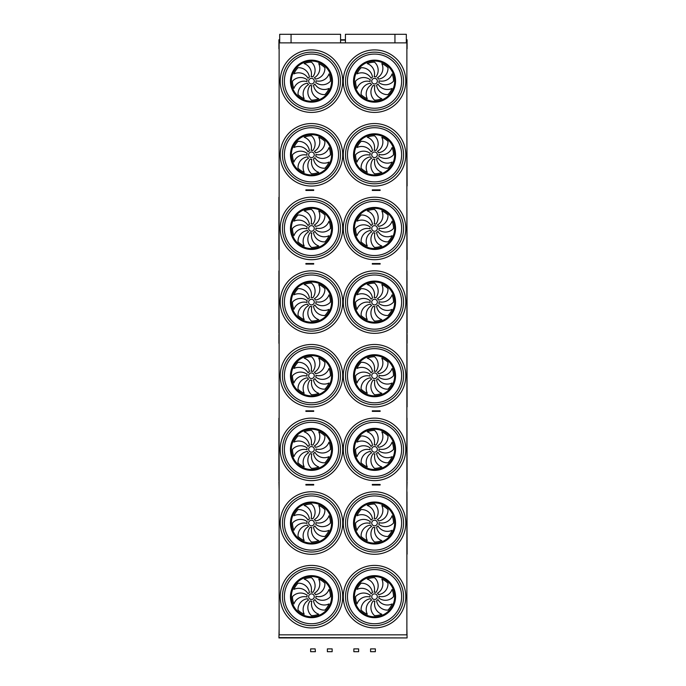 <?xml version="1.0" encoding="UTF-8"?>
<svg xmlns="http://www.w3.org/2000/svg" width="686" height="686" viewBox="0 0 686 686"><rect width="100%" height="100%" fill="white"/><g stroke="black" fill="none" stroke-linecap="round" stroke-linejoin="round"><path stroke-width="1.03" d="M406.875 634.833L279.125 634.833L279.125 42.875L406.875 42.875L406.875 634.833M373.098 485.019L380.121 485.019L380.121 484.453L372.301 484.453L372.301 485.019L373.098 485.019L373.098 484.453M305.887 485.019L305.887 484.453L313.708 484.453L313.708 485.019L305.887 485.019M308.297 411.377L305.887 411.377L305.887 410.811L312.91 410.811L312.91 411.377L308.297 411.377L308.297 410.811M373.098 411.377L380.121 411.377L380.121 410.811L372.301 410.811L372.301 411.377L373.098 411.377L373.098 410.811M373.098 190.442L380.121 190.442L380.121 189.876L372.301 189.876L372.301 190.442L373.098 190.442L373.098 189.876M373.098 264.084L380.121 264.084L380.121 263.527L372.301 263.527L372.301 264.084L373.098 264.084L373.098 263.527M308.297 264.084L305.887 264.084L305.887 263.527L312.91 263.527L312.91 264.084L308.297 264.084L308.297 263.527M308.297 190.442L305.887 190.442L305.887 189.876L312.91 189.876L312.91 190.442L308.297 190.442L308.297 189.876M406.318 39.779L407.09 39.779L407.09 48.775M279.691 39.779L278.919 39.779L278.919 48.775M406.875 187.072L406.875 196.067M407.09 334.356L407.09 343.352M407.09 481.641L406.875 490.636M279.125 628.933L278.919 637.929L407.09 637.929L278.919 637.586M406.875 628.933L407.09 637.586M279.125 112.221L279.125 49.786M406.875 112.53L406.875 49.778M311.47 83.966A2.813 2.813 0 0 0 313.896 79.748A2.813 2.813 0 0 0 309.034 79.748A2.813 2.813 0 0 0 311.47 83.966M309.403 77.158A10.847 10.847 0 0 0 298.033 67.725A18.994 18.994 0 0 0 293.917 73.891A10.847 10.847 0 0 1 308.031 78.255A4.493 4.493 0 0 1 309.403 77.158M311.092 76.678A4.493 4.493 0 0 1 312.833 76.875A10.847 10.847 0 0 0 311.47 62.16A18.994 18.994 0 0 0 304.198 63.609A10.847 10.847 0 0 1 311.092 76.678M314.368 77.724A4.493 4.493 0 0 1 315.466 79.096A10.847 10.847 0 0 0 324.898 67.725A18.994 18.994 0 0 0 318.733 63.609A10.847 10.847 0 0 1 314.368 77.724M315.946 80.785A4.493 4.493 0 0 1 315.749 82.526A10.847 10.847 0 0 0 330.463 81.154A18.994 18.994 0 0 0 329.014 73.891A10.847 10.847 0 0 1 315.946 80.785M314.9 84.061A4.493 4.493 0 0 1 313.528 85.15A10.847 10.847 0 0 0 324.898 94.591A18.994 18.994 0 0 0 329.014 88.425A10.847 10.847 0 0 1 314.9 84.061M311.838 85.639A4.493 4.493 0 0 1 310.098 85.441A10.847 10.847 0 0 0 311.47 100.147A18.994 18.994 0 0 0 318.733 98.707A10.847 10.847 0 0 1 311.838 85.639M308.563 84.592A4.493 4.493 0 0 1 307.465 83.22A10.847 10.847 0 0 0 298.033 94.591A18.994 18.994 0 0 0 304.198 98.707A10.847 10.847 0 0 1 308.563 84.592M306.985 81.531A4.493 4.493 0 0 1 307.182 79.79A10.847 10.847 0 0 0 292.468 81.154A18.994 18.994 0 0 0 293.917 88.425A10.847 10.847 0 0 1 306.985 81.531M374.539 83.966A2.813 2.813 0 0 0 376.974 79.748A2.813 2.813 0 0 0 372.104 79.748A2.813 2.813 0 0 0 374.539 83.966M372.481 77.158A10.847 10.847 0 0 0 361.11 67.725A18.994 18.994 0 0 0 356.994 73.891A10.847 10.847 0 0 1 371.109 78.255A4.493 4.493 0 0 1 372.481 77.158M374.17 76.678A4.493 4.493 0 0 1 375.911 76.875A10.847 10.847 0 0 0 374.539 62.16A18.994 18.994 0 0 0 367.276 63.609A10.847 10.847 0 0 1 374.17 76.678M377.446 77.724A4.493 4.493 0 0 1 378.535 79.096A10.847 10.847 0 0 0 387.976 67.725A18.994 18.994 0 0 0 381.81 63.609A10.847 10.847 0 0 1 377.446 77.724M379.024 80.785A4.493 4.493 0 0 1 378.826 82.526A10.847 10.847 0 0 0 393.532 81.154A18.994 18.994 0 0 0 392.092 73.891A10.847 10.847 0 0 1 379.024 80.785M377.977 84.061A4.493 4.493 0 0 1 376.605 85.15A10.847 10.847 0 0 0 387.976 94.591A18.994 18.994 0 0 0 392.092 88.425A10.847 10.847 0 0 1 377.977 84.061M374.916 85.639A4.493 4.493 0 0 1 373.175 85.441A10.847 10.847 0 0 0 374.539 100.147A18.994 18.994 0 0 0 381.81 98.707A10.847 10.847 0 0 1 374.916 85.639M371.64 84.592A4.493 4.493 0 0 1 370.543 83.22A10.847 10.847 0 0 0 361.11 94.591A18.994 18.994 0 0 0 367.276 98.707A10.847 10.847 0 0 1 371.64 84.592M370.063 81.531A4.493 4.493 0 0 1 370.26 79.79A10.847 10.847 0 0 0 355.545 81.154A18.994 18.994 0 0 0 356.994 88.425A10.847 10.847 0 0 1 370.063 81.531M374.539 110.163A29.009 29.009 0 0 0 399.664 66.653A29.009 29.009 0 0 0 349.423 66.653A29.009 29.009 0 0 0 374.539 110.163A29.009 29.009 0 0 1 349.423 66.653A29.009 29.009 0 0 1 399.664 66.653A29.009 29.009 0 0 1 374.539 110.163M311.47 110.163A29.009 29.009 0 0 0 336.586 66.653A29.009 29.009 0 0 0 286.345 66.653A29.009 29.009 0 0 0 311.47 110.163A29.009 29.009 0 0 1 286.345 66.653A29.009 29.009 0 0 1 336.586 66.653A29.009 29.009 0 0 1 311.47 110.163M279.125 185.863L279.125 123.429M407.098 185.957L406.875 123.42M311.47 157.609A2.813 2.813 0 0 0 313.896 153.398A2.813 2.813 0 0 0 309.034 153.398A2.813 2.813 0 0 0 311.47 157.609M309.403 150.8A10.847 10.847 0 0 0 298.033 141.367A18.994 18.994 0 0 0 293.917 147.533A10.847 10.847 0 0 1 308.031 151.898A4.493 4.493 0 0 1 309.403 150.8M311.092 150.32A4.493 4.493 0 0 1 312.833 150.517A10.847 10.847 0 0 0 311.47 135.802A18.994 18.994 0 0 0 304.198 137.251A10.847 10.847 0 0 1 311.092 150.32M314.368 151.366A4.493 4.493 0 0 1 315.466 152.738A10.847 10.847 0 0 0 324.898 141.367A18.994 18.994 0 0 0 318.733 137.251A10.847 10.847 0 0 1 314.368 151.366M315.946 154.427A4.493 4.493 0 0 1 315.749 156.168A10.847 10.847 0 0 0 330.463 154.804A18.994 18.994 0 0 0 329.014 147.533A10.847 10.847 0 0 1 315.946 154.427M314.9 157.703A4.493 4.493 0 0 1 313.528 158.8A10.847 10.847 0 0 0 324.898 168.233A18.994 18.994 0 0 0 329.014 162.067A10.847 10.847 0 0 1 314.9 157.703M311.838 159.281A4.493 4.493 0 0 1 310.098 159.083A10.847 10.847 0 0 0 311.47 173.798A18.994 18.994 0 0 0 318.733 172.349A10.847 10.847 0 0 1 311.838 159.281M308.563 158.234A4.493 4.493 0 0 1 307.465 156.862A10.847 10.847 0 0 0 298.033 168.233A18.994 18.994 0 0 0 304.198 172.349A10.847 10.847 0 0 1 308.563 158.234M306.985 155.173A4.493 4.493 0 0 1 307.182 153.432A10.847 10.847 0 0 0 292.468 154.804A18.994 18.994 0 0 0 293.917 162.067A10.847 10.847 0 0 1 306.985 155.173M374.539 157.609A2.813 2.813 0 0 0 376.974 153.398A2.813 2.813 0 0 0 372.104 153.398A2.813 2.813 0 0 0 374.539 157.609M372.481 150.8A10.847 10.847 0 0 0 361.11 141.367A18.994 18.994 0 0 0 356.994 147.533A10.847 10.847 0 0 1 371.109 151.898A4.493 4.493 0 0 1 372.481 150.8M374.17 150.32A4.493 4.493 0 0 1 375.911 150.517A10.847 10.847 0 0 0 374.539 135.802A18.994 18.994 0 0 0 367.276 137.251A10.847 10.847 0 0 1 374.17 150.32M377.446 151.366A4.493 4.493 0 0 1 378.535 152.738A10.847 10.847 0 0 0 387.976 141.367A18.994 18.994 0 0 0 381.81 137.251A10.847 10.847 0 0 1 377.446 151.366M379.024 154.427A4.493 4.493 0 0 1 378.826 156.168A10.847 10.847 0 0 0 393.532 154.804A18.994 18.994 0 0 0 392.092 147.533A10.847 10.847 0 0 1 379.024 154.427M377.977 157.703A4.493 4.493 0 0 1 376.605 158.8A10.847 10.847 0 0 0 387.976 168.233A18.994 18.994 0 0 0 392.092 162.067A10.847 10.847 0 0 1 377.977 157.703M374.916 159.281A4.493 4.493 0 0 1 373.175 159.083A10.847 10.847 0 0 0 374.539 173.798A18.994 18.994 0 0 0 381.81 172.349A10.847 10.847 0 0 1 374.916 159.281M371.64 158.234A4.493 4.493 0 0 1 370.543 156.862A10.847 10.847 0 0 0 361.11 168.233A18.994 18.994 0 0 0 367.276 172.349A10.847 10.847 0 0 1 371.64 158.234M370.063 155.173A4.493 4.493 0 0 1 370.26 153.432A10.847 10.847 0 0 0 355.545 154.804A18.994 18.994 0 0 0 356.994 162.067A10.847 10.847 0 0 1 370.063 155.173M374.539 183.805A29.009 29.009 0 0 0 399.664 140.296A29.009 29.009 0 0 0 349.423 140.296A29.009 29.009 0 0 0 374.539 183.805A29.009 29.009 0 0 1 349.423 140.296A29.009 29.009 0 0 1 399.664 140.296A29.009 29.009 0 0 1 374.539 183.805M311.47 183.805A29.009 29.009 0 0 0 336.586 140.296A29.009 29.009 0 0 0 286.345 140.296A29.009 29.009 0 0 0 311.47 183.805A29.009 29.009 0 0 1 286.345 140.296A29.009 29.009 0 0 1 336.586 140.296A29.009 29.009 0 0 1 311.47 183.805M278.902 259.591L278.902 197.294L279.125 259.505M407.098 259.6L406.875 197.079M311.47 231.259A2.813 2.813 0 0 0 313.896 227.04A2.813 2.813 0 0 0 309.034 227.04A2.813 2.813 0 0 0 311.47 231.259M309.403 224.451A10.847 10.847 0 0 0 298.033 215.01A18.994 18.994 0 0 0 293.917 221.175A10.847 10.847 0 0 1 308.031 225.54A4.493 4.493 0 0 1 309.403 224.451M311.092 223.962A4.493 4.493 0 0 1 312.833 224.159A10.847 10.847 0 0 0 311.47 209.453A18.994 18.994 0 0 0 304.198 210.894A10.847 10.847 0 0 1 311.092 223.962M314.368 225.008A4.493 4.493 0 0 1 315.466 226.38A10.847 10.847 0 0 0 324.898 215.01A18.994 18.994 0 0 0 318.733 210.894A10.847 10.847 0 0 1 314.368 225.008M315.946 228.069A4.493 4.493 0 0 1 315.749 229.81A10.847 10.847 0 0 0 330.463 228.447A18.994 18.994 0 0 0 329.014 221.175A10.847 10.847 0 0 1 315.946 228.069M314.9 231.345A4.493 4.493 0 0 1 313.528 232.443A10.847 10.847 0 0 0 324.898 241.875A18.994 18.994 0 0 0 329.014 235.71A10.847 10.847 0 0 1 314.9 231.345M311.838 232.923A4.493 4.493 0 0 1 310.098 232.725A10.847 10.847 0 0 0 311.47 247.44A18.994 18.994 0 0 0 318.733 245.991A10.847 10.847 0 0 1 311.838 232.923M308.563 231.877A4.493 4.493 0 0 1 307.465 230.505A10.847 10.847 0 0 0 298.033 241.875A18.994 18.994 0 0 0 304.198 245.991A10.847 10.847 0 0 1 308.563 231.877M306.985 228.815A4.493 4.493 0 0 1 307.182 227.075A10.847 10.847 0 0 0 292.468 228.447A18.994 18.994 0 0 0 293.917 235.71A10.847 10.847 0 0 1 306.985 228.815M374.539 231.259A2.813 2.813 0 0 0 376.974 227.04A2.813 2.813 0 0 0 372.104 227.04A2.813 2.813 0 0 0 374.539 231.259M372.481 224.451A10.847 10.847 0 0 0 361.11 215.01A18.994 18.994 0 0 0 356.994 221.175A10.847 10.847 0 0 1 371.109 225.54A4.493 4.493 0 0 1 372.481 224.451M374.17 223.962A4.493 4.493 0 0 1 375.911 224.159A10.847 10.847 0 0 0 374.539 209.453A18.994 18.994 0 0 0 367.276 210.894A10.847 10.847 0 0 1 374.17 223.962M377.446 225.008A4.493 4.493 0 0 1 378.535 226.38A10.847 10.847 0 0 0 387.976 215.01A18.994 18.994 0 0 0 381.81 210.894A10.847 10.847 0 0 1 377.446 225.008M379.024 228.069A4.493 4.493 0 0 1 378.826 229.81A10.847 10.847 0 0 0 393.532 228.447A18.994 18.994 0 0 0 392.092 221.175A10.847 10.847 0 0 1 379.024 228.069M377.977 231.345A4.493 4.493 0 0 1 376.605 232.443A10.847 10.847 0 0 0 387.976 241.875A18.994 18.994 0 0 0 392.092 235.71A10.847 10.847 0 0 1 377.977 231.345M374.916 232.923A4.493 4.493 0 0 1 373.175 232.725A10.847 10.847 0 0 0 374.539 247.44A18.994 18.994 0 0 0 381.81 245.991A10.847 10.847 0 0 1 374.916 232.923M371.64 231.877A4.493 4.493 0 0 1 370.543 230.505A10.847 10.847 0 0 0 361.11 241.875A18.994 18.994 0 0 0 367.276 245.991A10.847 10.847 0 0 1 371.64 231.877M370.063 228.815A4.493 4.493 0 0 1 370.26 227.075A10.847 10.847 0 0 0 355.545 228.447A18.994 18.994 0 0 0 356.994 235.71A10.847 10.847 0 0 1 370.063 228.815M374.539 257.456A29.009 29.009 0 0 1 349.423 213.938A29.009 29.009 0 0 1 399.664 213.938A29.009 29.009 0 0 1 374.539 257.456M311.47 257.456A29.009 29.009 0 0 1 286.345 213.938A29.009 29.009 0 0 1 336.586 213.938A29.009 29.009 0 0 1 311.47 257.456M278.902 333.233L278.902 270.936L279.125 333.147M406.987 270.833L407.098 333.242L406.875 271.03M311.47 304.901A2.813 2.813 0 0 0 313.896 300.682A2.813 2.813 0 0 0 309.034 300.682A2.813 2.813 0 0 0 311.47 304.901M309.403 298.093A10.847 10.847 0 0 0 298.033 288.66A18.994 18.994 0 0 0 293.917 294.817A10.847 10.847 0 0 1 308.031 299.182A4.493 4.493 0 0 1 309.403 298.093M311.092 297.604A4.493 4.493 0 0 1 312.833 297.801A10.847 10.847 0 0 0 311.47 283.095A18.994 18.994 0 0 0 304.198 284.536A10.847 10.847 0 0 1 311.092 297.604M314.368 298.65A4.493 4.493 0 0 1 315.466 300.031A10.847 10.847 0 0 0 324.898 288.66A18.994 18.994 0 0 0 318.733 284.536A10.847 10.847 0 0 1 314.368 298.65M315.946 301.711A4.493 4.493 0 0 1 315.749 303.461A10.847 10.847 0 0 0 330.463 302.089A18.994 18.994 0 0 0 329.014 294.817A10.847 10.847 0 0 1 315.946 301.711M314.9 304.996A4.493 4.493 0 0 1 313.528 306.085A10.847 10.847 0 0 0 324.898 315.517A18.994 18.994 0 0 0 329.014 309.36A10.847 10.847 0 0 1 314.9 304.996M311.838 306.573A4.493 4.493 0 0 1 310.098 306.368A10.847 10.847 0 0 0 311.47 321.082A18.994 18.994 0 0 0 318.733 319.633A10.847 10.847 0 0 1 311.838 306.573M308.563 305.519A4.493 4.493 0 0 1 307.465 304.147A10.847 10.847 0 0 0 298.033 315.517A18.994 18.994 0 0 0 304.198 319.633A10.847 10.847 0 0 1 308.563 305.519M306.985 302.466A4.493 4.493 0 0 1 307.182 300.717A10.847 10.847 0 0 0 292.468 302.089A18.994 18.994 0 0 0 293.917 309.36A10.847 10.847 0 0 1 306.985 302.466M374.539 304.901A2.813 2.813 0 0 0 376.974 300.682A2.813 2.813 0 0 0 372.104 300.682A2.813 2.813 0 0 0 374.539 304.901M372.481 298.093A10.847 10.847 0 0 0 361.11 288.66A18.994 18.994 0 0 0 356.994 294.817A10.847 10.847 0 0 1 371.109 299.182A4.493 4.493 0 0 1 372.481 298.093M374.17 297.604A4.493 4.493 0 0 1 375.911 297.801A10.847 10.847 0 0 0 374.539 283.095A18.994 18.994 0 0 0 367.276 284.536A10.847 10.847 0 0 1 374.17 297.604M377.446 298.65A4.493 4.493 0 0 1 378.535 300.031A10.847 10.847 0 0 0 387.976 288.66A18.994 18.994 0 0 0 381.81 284.536A10.847 10.847 0 0 1 377.446 298.65M379.024 301.711A4.493 4.493 0 0 1 378.826 303.461A10.847 10.847 0 0 0 393.532 302.089A18.994 18.994 0 0 0 392.092 294.817A10.847 10.847 0 0 1 379.024 301.711M377.977 304.996A4.493 4.493 0 0 1 376.605 306.085A10.847 10.847 0 0 0 387.976 315.517A18.994 18.994 0 0 0 392.092 309.36A10.847 10.847 0 0 1 377.977 304.996M374.916 306.573A4.493 4.493 0 0 1 373.175 306.368A10.847 10.847 0 0 0 374.539 321.082A18.994 18.994 0 0 0 381.81 319.633A10.847 10.847 0 0 1 374.916 306.573M371.64 305.519A4.493 4.493 0 0 1 370.543 304.147A10.847 10.847 0 0 0 361.11 315.517A18.994 18.994 0 0 0 367.276 319.633A10.847 10.847 0 0 1 371.64 305.519M370.063 302.466A4.493 4.493 0 0 1 370.26 300.717A10.847 10.847 0 0 0 355.545 302.089A18.994 18.994 0 0 0 356.994 309.36A10.847 10.847 0 0 1 370.063 302.466M374.539 331.098A29.009 29.009 0 0 1 349.423 287.588A29.009 29.009 0 0 1 399.664 287.588A29.009 29.009 0 0 1 374.539 331.098M311.47 331.098A29.009 29.009 0 0 1 286.345 287.588A29.009 29.009 0 0 1 336.586 287.588A29.009 29.009 0 0 1 311.47 331.098M279.125 407.107L279.125 344.355M406.987 344.475L407.098 406.884L406.875 344.672M311.47 378.543A2.813 2.813 0 0 0 313.896 374.324A2.813 2.813 0 0 0 309.034 374.324A2.813 2.813 0 0 0 311.47 378.543M309.403 371.735A10.847 10.847 0 0 0 298.033 362.302A18.994 18.994 0 0 0 293.917 368.459A10.847 10.847 0 0 1 308.031 372.824A4.493 4.493 0 0 1 309.403 371.735M311.092 371.246A4.493 4.493 0 0 1 312.833 371.452A10.847 10.847 0 0 0 311.47 356.737A18.994 18.994 0 0 0 304.198 358.186A10.847 10.847 0 0 1 311.092 371.246M314.368 372.301A4.493 4.493 0 0 1 315.466 373.673A10.847 10.847 0 0 0 324.898 362.302A18.994 18.994 0 0 0 318.733 358.186A10.847 10.847 0 0 1 314.368 372.301M315.946 375.353A4.493 4.493 0 0 1 315.749 377.103A10.847 10.847 0 0 0 330.463 375.731A18.994 18.994 0 0 0 329.014 368.459A10.847 10.847 0 0 1 315.946 375.353M314.9 378.638A4.493 4.493 0 0 1 313.528 379.727A10.847 10.847 0 0 0 324.898 389.159A18.994 18.994 0 0 0 329.014 383.002A10.847 10.847 0 0 1 314.9 378.638M311.838 380.216A4.493 4.493 0 0 1 310.098 380.018A10.847 10.847 0 0 0 311.47 394.724A18.994 18.994 0 0 0 318.733 393.284A10.847 10.847 0 0 1 311.838 380.216M308.563 379.169A4.493 4.493 0 0 1 307.465 377.789A10.847 10.847 0 0 0 298.033 389.159A18.994 18.994 0 0 0 304.198 393.284A10.847 10.847 0 0 1 308.563 379.169M306.985 376.108A4.493 4.493 0 0 1 307.182 374.359A10.847 10.847 0 0 0 292.468 375.731A18.994 18.994 0 0 0 293.917 383.002A10.847 10.847 0 0 1 306.985 376.108M374.539 378.543A2.813 2.813 0 0 0 376.974 374.324A2.813 2.813 0 0 0 372.104 374.324A2.813 2.813 0 0 0 374.539 378.543M372.481 371.735A10.847 10.847 0 0 0 361.11 362.302A18.994 18.994 0 0 0 356.994 368.459A10.847 10.847 0 0 1 371.109 372.824A4.493 4.493 0 0 1 372.481 371.735M374.17 371.246A4.493 4.493 0 0 1 375.911 371.452A10.847 10.847 0 0 0 374.539 356.737A18.994 18.994 0 0 0 367.276 358.186A10.847 10.847 0 0 1 374.17 371.246M377.446 372.301A4.493 4.493 0 0 1 378.535 373.673A10.847 10.847 0 0 0 387.976 362.302A18.994 18.994 0 0 0 381.81 358.186A10.847 10.847 0 0 1 377.446 372.301M379.024 375.353A4.493 4.493 0 0 1 378.826 377.103A10.847 10.847 0 0 0 393.532 375.731A18.994 18.994 0 0 0 392.092 368.459A10.847 10.847 0 0 1 379.024 375.353M377.977 378.638A4.493 4.493 0 0 1 376.605 379.727A10.847 10.847 0 0 0 387.976 389.159A18.994 18.994 0 0 0 392.092 383.002A10.847 10.847 0 0 1 377.977 378.638M374.916 380.216A4.493 4.493 0 0 1 373.175 380.018A10.847 10.847 0 0 0 374.539 394.724A18.994 18.994 0 0 0 381.81 393.284A10.847 10.847 0 0 1 374.916 380.216M371.64 379.169A4.493 4.493 0 0 1 370.543 377.789A10.847 10.847 0 0 0 361.11 389.159A18.994 18.994 0 0 0 367.276 393.284A10.847 10.847 0 0 1 371.64 379.169M370.063 376.108A4.493 4.493 0 0 1 370.26 374.359A10.847 10.847 0 0 0 355.545 375.731A18.994 18.994 0 0 0 356.994 383.002A10.847 10.847 0 0 1 370.063 376.108M374.539 404.74A29.009 29.009 0 0 1 349.423 361.23A29.009 29.009 0 0 1 399.664 361.23A29.009 29.009 0 0 1 374.539 404.74M311.47 404.74A29.009 29.009 0 0 1 286.345 361.23A29.009 29.009 0 0 1 336.586 361.23A29.009 29.009 0 0 1 311.47 404.74M278.902 480.517L278.902 418.22L279.125 480.44M406.987 418.117L407.098 480.526L406.875 418.314M311.47 452.185A2.813 2.813 0 0 0 313.896 447.967A2.813 2.813 0 0 0 309.034 447.967A2.813 2.813 0 0 0 311.47 452.185M309.403 445.377A10.847 10.847 0 0 0 298.033 435.944A18.994 18.994 0 0 0 293.917 442.11A10.847 10.847 0 0 1 308.031 446.475A4.493 4.493 0 0 1 309.403 445.377M311.092 444.897A4.493 4.493 0 0 1 312.833 445.094A10.847 10.847 0 0 0 311.47 430.379A18.994 18.994 0 0 0 304.198 431.828A10.847 10.847 0 0 1 311.092 444.897M314.368 445.943A4.493 4.493 0 0 1 315.466 447.315A10.847 10.847 0 0 0 324.898 435.944A18.994 18.994 0 0 0 318.733 431.828A10.847 10.847 0 0 1 314.368 445.943M315.946 449.004A4.493 4.493 0 0 1 315.749 450.745A10.847 10.847 0 0 0 330.463 449.373A18.994 18.994 0 0 0 329.014 442.11A10.847 10.847 0 0 1 315.946 449.004M314.9 452.28A4.493 4.493 0 0 1 313.528 453.369A10.847 10.847 0 0 0 324.898 462.81A18.994 18.994 0 0 0 329.014 456.644A10.847 10.847 0 0 1 314.9 452.28M311.838 453.858A4.493 4.493 0 0 1 310.098 453.66A10.847 10.847 0 0 0 311.47 468.367A18.994 18.994 0 0 0 318.733 466.926A10.847 10.847 0 0 1 311.838 453.858M308.563 452.811A4.493 4.493 0 0 1 307.465 451.439A10.847 10.847 0 0 0 298.033 462.81A18.994 18.994 0 0 0 304.198 466.926A10.847 10.847 0 0 1 308.563 452.811M306.985 449.75A4.493 4.493 0 0 1 307.182 448.009A10.847 10.847 0 0 0 292.468 449.373A18.994 18.994 0 0 0 293.917 456.644A10.847 10.847 0 0 1 306.985 449.75M374.539 452.185A2.813 2.813 0 0 0 376.974 447.967A2.813 2.813 0 0 0 372.104 447.967A2.813 2.813 0 0 0 374.539 452.185M372.481 445.377A10.847 10.847 0 0 0 361.11 435.944A18.994 18.994 0 0 0 356.994 442.11A10.847 10.847 0 0 1 371.109 446.475A4.493 4.493 0 0 1 372.481 445.377M374.17 444.897A4.493 4.493 0 0 1 375.911 445.094A10.847 10.847 0 0 0 374.539 430.379A18.994 18.994 0 0 0 367.276 431.828A10.847 10.847 0 0 1 374.17 444.897M377.446 445.943A4.493 4.493 0 0 1 378.535 447.315A10.847 10.847 0 0 0 387.976 435.944A18.994 18.994 0 0 0 381.81 431.828A10.847 10.847 0 0 1 377.446 445.943M379.024 449.004A4.493 4.493 0 0 1 378.826 450.745A10.847 10.847 0 0 0 393.532 449.373A18.994 18.994 0 0 0 392.092 442.11A10.847 10.847 0 0 1 379.024 449.004M377.977 452.28A4.493 4.493 0 0 1 376.605 453.369A10.847 10.847 0 0 0 387.976 462.81A18.994 18.994 0 0 0 392.092 456.644A10.847 10.847 0 0 1 377.977 452.28M374.916 453.858A4.493 4.493 0 0 1 373.175 453.66A10.847 10.847 0 0 0 374.539 468.367A18.994 18.994 0 0 0 381.81 466.926A10.847 10.847 0 0 1 374.916 453.858M371.64 452.811A4.493 4.493 0 0 1 370.543 451.439A10.847 10.847 0 0 0 361.11 462.81A18.994 18.994 0 0 0 367.276 466.926A10.847 10.847 0 0 1 371.64 452.811M370.063 449.75A4.493 4.493 0 0 1 370.26 448.009A10.847 10.847 0 0 0 355.545 449.373A18.994 18.994 0 0 0 356.994 456.644A10.847 10.847 0 0 1 370.063 449.75M374.539 478.382A29.009 29.009 0 0 1 349.423 434.873A29.009 29.009 0 0 1 399.664 434.873A29.009 29.009 0 0 1 374.539 478.382M311.47 478.382A29.009 29.009 0 0 1 286.345 434.873A29.009 29.009 0 0 1 336.586 434.873A29.009 29.009 0 0 1 311.47 478.382M279.125 554.082L279.125 491.639M406.987 491.759L407.098 554.177L406.875 491.956M311.47 525.828A2.813 2.813 0 0 0 313.896 521.617A2.813 2.813 0 0 0 309.034 521.617A2.813 2.813 0 0 0 311.47 525.828M309.403 519.019A10.847 10.847 0 0 0 298.033 509.587A18.994 18.994 0 0 0 293.917 515.752A10.847 10.847 0 0 1 308.031 520.117A4.493 4.493 0 0 1 309.403 519.019M311.092 518.539A4.493 4.493 0 0 1 312.833 518.736A10.847 10.847 0 0 0 311.47 504.021A18.994 18.994 0 0 0 304.198 505.471A10.847 10.847 0 0 1 311.092 518.539M314.368 519.585A4.493 4.493 0 0 1 315.466 520.957A10.847 10.847 0 0 0 324.898 509.587A18.994 18.994 0 0 0 318.733 505.471A10.847 10.847 0 0 1 314.368 519.585M315.946 522.646A4.493 4.493 0 0 1 315.749 524.387A10.847 10.847 0 0 0 330.463 523.024A18.994 18.994 0 0 0 329.014 515.752A10.847 10.847 0 0 1 315.946 522.646M314.9 525.922A4.493 4.493 0 0 1 313.528 527.019A10.847 10.847 0 0 0 324.898 536.452A18.994 18.994 0 0 0 329.014 530.287A10.847 10.847 0 0 1 314.9 525.922M311.838 527.5A4.493 4.493 0 0 1 310.098 527.302A10.847 10.847 0 0 0 311.47 542.017A18.994 18.994 0 0 0 318.733 540.568A10.847 10.847 0 0 1 311.838 527.5M308.563 526.454A4.493 4.493 0 0 1 307.465 525.082A10.847 10.847 0 0 0 298.033 536.452A18.994 18.994 0 0 0 304.198 540.568A10.847 10.847 0 0 1 308.563 526.454M306.985 523.392A4.493 4.493 0 0 1 307.182 521.652A10.847 10.847 0 0 0 292.468 523.024A18.994 18.994 0 0 0 293.917 530.287A10.847 10.847 0 0 1 306.985 523.392M374.539 525.828A2.813 2.813 0 0 0 376.974 521.617A2.813 2.813 0 0 0 372.104 521.617A2.813 2.813 0 0 0 374.539 525.828M372.481 519.019A10.847 10.847 0 0 0 361.11 509.587A18.994 18.994 0 0 0 356.994 515.752A10.847 10.847 0 0 1 371.109 520.117A4.493 4.493 0 0 1 372.481 519.019M374.17 518.539A4.493 4.493 0 0 1 375.911 518.736A10.847 10.847 0 0 0 374.539 504.021A18.994 18.994 0 0 0 367.276 505.471A10.847 10.847 0 0 1 374.17 518.539M377.446 519.585A4.493 4.493 0 0 1 378.535 520.957A10.847 10.847 0 0 0 387.976 509.587A18.994 18.994 0 0 0 381.81 505.471A10.847 10.847 0 0 1 377.446 519.585M379.024 522.646A4.493 4.493 0 0 1 378.826 524.387A10.847 10.847 0 0 0 393.532 523.024A18.994 18.994 0 0 0 392.092 515.752A10.847 10.847 0 0 1 379.024 522.646M377.977 525.922A4.493 4.493 0 0 1 376.605 527.019A10.847 10.847 0 0 0 387.976 536.452A18.994 18.994 0 0 0 392.092 530.287A10.847 10.847 0 0 1 377.977 525.922M374.916 527.5A4.493 4.493 0 0 1 373.175 527.302A10.847 10.847 0 0 0 374.539 542.017A18.994 18.994 0 0 0 381.81 540.568A10.847 10.847 0 0 1 374.916 527.5M371.64 526.454A4.493 4.493 0 0 1 370.543 525.082A10.847 10.847 0 0 0 361.11 536.452A18.994 18.994 0 0 0 367.276 540.568A10.847 10.847 0 0 1 371.64 526.454M370.063 523.392A4.493 4.493 0 0 1 370.26 521.652A10.847 10.847 0 0 0 355.545 523.024A18.994 18.994 0 0 0 356.994 530.287A10.847 10.847 0 0 1 370.063 523.392M374.539 552.024A29.009 29.009 0 0 1 349.423 508.515A29.009 29.009 0 0 1 399.664 508.515A29.009 29.009 0 0 1 374.539 552.024M311.47 552.024A29.009 29.009 0 0 1 286.345 508.515A29.009 29.009 0 0 1 336.586 508.515A29.009 29.009 0 0 1 311.47 552.024M345.427 42.875L345.427 34.3L406.318 34.3L406.318 42.875M291.061 42.875L291.061 34.3L279.691 34.3L279.691 42.875M394.947 34.3L394.947 42.875M291.061 34.3L340.573 34.3L340.573 42.875M370.063 597.034A4.493 4.493 0 0 1 370.26 595.294A10.847 10.847 0 0 0 355.545 596.666A18.994 18.994 0 0 0 356.994 603.929A10.847 10.847 0 0 1 370.063 597.034M371.64 600.096A4.493 4.493 0 0 1 370.543 598.724A10.847 10.847 0 0 0 361.11 610.094A18.994 18.994 0 0 0 367.276 614.21A10.847 10.847 0 0 1 371.64 600.096M374.916 601.142A4.493 4.493 0 0 1 373.175 600.945A10.847 10.847 0 0 0 374.539 615.659A18.994 18.994 0 0 0 381.81 614.21A10.847 10.847 0 0 1 374.916 601.142M377.977 599.564A4.493 4.493 0 0 1 376.605 600.662A10.847 10.847 0 0 0 387.976 610.094A18.994 18.994 0 0 0 392.092 603.929A10.847 10.847 0 0 1 377.977 599.564M379.024 596.288A4.493 4.493 0 0 1 378.826 598.029A10.847 10.847 0 0 0 393.532 596.666A18.994 18.994 0 0 0 392.092 589.394A10.847 10.847 0 0 1 379.024 596.288M377.446 593.227A4.493 4.493 0 0 1 378.535 594.599A10.847 10.847 0 0 0 387.976 583.229A18.994 18.994 0 0 0 381.81 579.113A10.847 10.847 0 0 1 377.446 593.227M374.17 592.181A4.493 4.493 0 0 1 375.911 592.378A10.847 10.847 0 0 0 374.539 577.672A18.994 18.994 0 0 0 367.276 579.113A10.847 10.847 0 0 1 374.17 592.181M372.481 592.67A10.847 10.847 0 0 0 361.11 583.229A18.994 18.994 0 0 0 356.994 589.394A10.847 10.847 0 0 1 371.109 593.759A4.493 4.493 0 0 1 372.481 592.67M374.539 599.478A2.813 2.813 0 0 0 376.974 595.259A2.813 2.813 0 0 0 372.104 595.259A2.813 2.813 0 0 0 374.539 599.478M306.985 597.034A4.493 4.493 0 0 1 307.182 595.294A10.847 10.847 0 0 0 292.468 596.666A18.994 18.994 0 0 0 293.917 603.929A10.847 10.847 0 0 1 306.985 597.034M308.563 600.096A4.493 4.493 0 0 1 307.465 598.724A10.847 10.847 0 0 0 298.033 610.094A18.994 18.994 0 0 0 304.198 614.21A10.847 10.847 0 0 1 308.563 600.096M311.838 601.142A4.493 4.493 0 0 1 310.098 600.945A10.847 10.847 0 0 0 311.47 615.659A18.994 18.994 0 0 0 318.733 614.21A10.847 10.847 0 0 1 311.838 601.142M314.9 599.564A4.493 4.493 0 0 1 313.528 600.662A10.847 10.847 0 0 0 324.898 610.094A18.994 18.994 0 0 0 329.014 603.929A10.847 10.847 0 0 1 314.9 599.564M315.946 596.288A4.493 4.493 0 0 1 315.749 598.029A10.847 10.847 0 0 0 330.463 596.666A18.994 18.994 0 0 0 329.014 589.394A10.847 10.847 0 0 1 315.946 596.288M314.368 593.227A4.493 4.493 0 0 1 315.466 594.599A10.847 10.847 0 0 0 324.898 583.229A18.994 18.994 0 0 0 318.733 579.113A10.847 10.847 0 0 1 314.368 593.227M311.092 592.181A4.493 4.493 0 0 1 312.833 592.378A10.847 10.847 0 0 0 311.47 577.672A18.994 18.994 0 0 0 304.198 579.113A10.847 10.847 0 0 1 311.092 592.181M309.403 592.67A10.847 10.847 0 0 0 298.033 583.229A18.994 18.994 0 0 0 293.917 589.394A10.847 10.847 0 0 1 308.031 593.759A4.493 4.493 0 0 1 309.403 592.67M311.47 599.478A2.813 2.813 0 0 0 313.896 595.259A2.813 2.813 0 0 0 309.034 595.259A2.813 2.813 0 0 0 311.47 599.478M374.539 625.675A29.009 29.009 0 0 1 349.423 582.157A29.009 29.009 0 0 1 399.664 582.157A29.009 29.009 0 0 1 374.539 625.675A29.009 29.009 0 0 1 349.423 582.157A29.009 29.009 0 0 1 399.664 582.157A29.009 29.009 0 0 1 374.539 625.675M311.47 625.675A29.009 29.009 0 0 1 286.345 582.157A29.009 29.009 0 0 1 336.586 582.157A29.009 29.009 0 0 1 311.47 625.675A29.009 29.009 0 0 1 286.345 582.157A29.009 29.009 0 0 1 336.586 582.157A29.009 29.009 0 0 1 311.47 625.675M279.125 627.724L279.125 565.281M406.875 628.042L406.875 565.298M278.919 481.641L279.125 490.636M278.919 334.356L278.919 343.352M279.125 187.072L279.125 196.067M345.427 39.779L340.573 39.779M379.092 485.019L379.092 484.453M377.712 485.019L377.712 484.453M308.297 485.019L308.297 484.453M312.91 485.019L312.91 484.453M306.916 485.019L306.916 484.453M306.916 411.377L306.916 410.811M312.91 410.811L313.708 410.811L313.708 411.377L312.91 411.377M379.092 411.377L379.092 410.811M377.712 411.377L377.712 410.811M379.092 190.442L379.092 189.876M377.712 190.442L377.712 189.876M379.092 264.084L379.092 263.527M377.712 264.084L377.712 263.527M306.916 264.084L306.916 263.527M312.91 263.527L313.708 263.527L313.708 264.084L312.91 264.084M306.916 190.442L306.916 189.876M312.91 189.876L313.708 189.876L313.708 190.442L312.91 190.442M327.376 648.887L332.153 648.887L332.153 651.7L327.376 651.7L327.376 648.887M315.148 648.887L315.423 651.7L310.638 651.7L310.638 648.887L315.148 648.887M353.847 648.887L358.632 648.887L358.632 651.7L353.847 651.7L353.847 648.887M370.586 648.887L375.362 648.887L375.362 651.7L370.586 651.7L370.586 648.887M311.47 112.41A31.256 31.256 0 0 1 284.398 65.53A31.256 31.256 0 0 1 338.532 65.53A31.256 31.256 0 0 1 311.47 112.41M374.539 112.41A31.256 31.256 0 0 1 347.476 65.53A31.256 31.256 0 0 1 401.61 65.53A31.256 31.256 0 0 1 374.539 112.41M311.47 186.06A31.256 31.256 0 0 1 284.398 139.172A31.256 31.256 0 0 1 338.532 139.172A31.256 31.256 0 0 1 311.47 186.06M374.539 186.06A31.256 31.256 0 0 1 347.476 139.172A31.256 31.256 0 0 1 401.61 139.172A31.256 31.256 0 0 1 374.539 186.06M311.47 259.702A31.256 31.256 0 0 1 284.398 212.814A31.256 31.256 0 0 1 338.532 212.814A31.256 31.256 0 0 1 311.47 259.702M374.539 259.702A31.256 31.256 0 0 1 347.476 212.814A31.256 31.256 0 0 1 401.61 212.814A31.256 31.256 0 0 1 374.539 259.702M311.47 333.345A31.256 31.256 0 0 1 284.398 286.456A31.256 31.256 0 0 1 338.532 286.456A31.256 31.256 0 0 1 311.47 333.345M374.539 333.345A31.256 31.256 0 0 1 347.476 286.456A31.256 31.256 0 0 1 401.61 286.456A31.256 31.256 0 0 1 374.539 333.345M311.47 406.987A31.256 31.256 0 0 1 284.398 360.107A31.256 31.256 0 0 1 338.532 360.107A31.256 31.256 0 0 1 311.47 406.987M374.539 406.987A31.256 31.256 0 0 1 347.476 360.107A31.256 31.256 0 0 1 401.61 360.107A31.256 31.256 0 0 1 374.539 406.987M311.47 480.629A31.256 31.256 0 0 1 284.398 433.749A31.256 31.256 0 0 1 338.532 433.749A31.256 31.256 0 0 1 311.47 480.629M374.539 480.629A31.256 31.256 0 0 1 347.476 433.749A31.256 31.256 0 0 1 401.61 433.749A31.256 31.256 0 0 1 374.539 480.629M311.47 554.279A31.256 31.256 0 0 1 284.398 507.391A31.256 31.256 0 0 1 338.532 507.391A31.256 31.256 0 0 1 311.47 554.279M374.539 554.279A31.256 31.256 0 0 1 347.476 507.391A31.256 31.256 0 0 1 401.61 507.391A31.256 31.256 0 0 1 374.539 554.279M374.539 627.922A31.256 31.256 0 0 1 347.476 581.033A31.256 31.256 0 0 1 401.61 581.033A31.256 31.256 0 0 1 374.539 627.922M311.47 627.922A31.256 31.256 0 0 1 284.398 581.033A31.256 31.256 0 0 1 338.532 581.033A31.256 31.256 0 0 1 311.47 627.922M407.09 40.122L406.318 40.122M345.427 40.122L340.573 40.122M279.691 40.122L278.919 40.122M406.875 112.221L406.875 50.095M311.47 102.163A21.009 21.009 0 0 1 293.274 70.649A21.009 21.009 0 0 1 329.657 70.649A21.009 21.009 0 0 1 311.47 102.163M311.47 101.279A20.117 20.117 0 0 0 328.894 71.095A20.117 20.117 0 0 0 294.045 71.095A20.117 20.117 0 0 0 311.47 101.279M374.539 102.163A21.009 21.009 0 0 1 356.351 70.649A21.009 21.009 0 0 1 392.735 70.649A21.009 21.009 0 0 1 374.539 102.163M374.539 101.279A20.117 20.117 0 0 0 391.963 71.095A20.117 20.117 0 0 0 357.114 71.095A20.117 20.117 0 0 0 374.539 101.279M374.539 108.242A27.088 27.088 0 0 0 401.627 81.154A27.088 27.088 0 0 0 374.539 54.074A27.088 27.088 0 0 0 347.459 81.154A27.088 27.088 0 0 0 374.539 108.242M311.47 108.242A27.088 27.088 0 0 0 338.55 81.154A27.088 27.088 0 0 0 311.47 54.074A27.088 27.088 0 0 0 284.381 81.154A27.088 27.088 0 0 0 311.47 108.242M406.875 185.863L406.875 123.737M311.47 175.805A21.009 21.009 0 0 1 293.274 144.3A21.009 21.009 0 0 1 329.657 144.3A21.009 21.009 0 0 1 311.47 175.805M311.47 174.921A20.117 20.117 0 0 0 328.894 144.737A20.117 20.117 0 0 0 294.045 144.737A20.117 20.117 0 0 0 311.47 174.921M374.539 175.805A21.009 21.009 0 0 1 356.351 144.3A21.009 21.009 0 0 1 392.735 144.3A21.009 21.009 0 0 1 374.539 175.805M374.539 174.921A20.117 20.117 0 0 0 391.963 144.737A20.117 20.117 0 0 0 357.114 144.737A20.117 20.117 0 0 0 374.539 174.921M374.539 181.884A27.088 27.088 0 0 0 401.627 154.804A27.088 27.088 0 0 0 374.539 127.716A27.088 27.088 0 0 0 347.459 154.804A27.088 27.088 0 0 0 374.539 181.884M311.47 181.884A27.088 27.088 0 0 0 338.55 154.804A27.088 27.088 0 0 0 311.47 127.716A27.088 27.088 0 0 0 284.381 154.804A27.088 27.088 0 0 0 311.47 181.884M406.875 259.505L406.875 197.379M311.47 249.455A21.009 21.009 0 0 1 293.274 217.942A21.009 21.009 0 0 1 329.657 217.942A21.009 21.009 0 0 1 311.47 249.455M311.47 248.564A20.117 20.117 0 0 0 328.894 218.388A20.117 20.117 0 0 0 294.045 218.388A20.117 20.117 0 0 0 311.47 248.564M374.539 249.455A21.009 21.009 0 0 1 356.351 217.942A21.009 21.009 0 0 1 392.735 217.942A21.009 21.009 0 0 1 374.539 249.455M374.539 248.564A20.117 20.117 0 0 0 391.963 218.388A20.117 20.117 0 0 0 357.114 218.388A20.117 20.117 0 0 0 374.539 248.564M374.539 255.526A27.088 27.088 0 0 0 401.627 228.447A27.088 27.088 0 0 0 374.539 201.358A27.088 27.088 0 0 0 347.459 228.447A27.088 27.088 0 0 0 374.539 255.526M311.47 255.526A27.088 27.088 0 0 0 338.55 228.447A27.088 27.088 0 0 0 311.47 201.358A27.088 27.088 0 0 0 284.381 228.447A27.088 27.088 0 0 0 311.47 255.526M311.47 323.097A21.009 21.009 0 0 1 293.274 291.584A21.009 21.009 0 0 1 329.657 291.584A21.009 21.009 0 0 1 311.47 323.097M311.47 322.206A20.117 20.117 0 0 0 328.894 292.03A20.117 20.117 0 0 0 294.045 292.03A20.117 20.117 0 0 0 311.47 322.206M374.539 323.097A21.009 21.009 0 0 1 356.351 291.584A21.009 21.009 0 0 1 392.735 291.584A21.009 21.009 0 0 1 374.539 323.097M374.539 322.206A20.117 20.117 0 0 0 391.963 292.03A20.117 20.117 0 0 0 357.114 292.03A20.117 20.117 0 0 0 374.539 322.206M374.539 329.177A27.088 27.088 0 0 0 401.627 302.089A27.088 27.088 0 0 0 374.539 275A27.088 27.088 0 0 0 347.459 302.089A27.088 27.088 0 0 0 374.539 329.177M311.47 329.177A27.088 27.088 0 0 0 338.55 302.089A27.088 27.088 0 0 0 311.47 275A27.088 27.088 0 0 0 284.381 302.089A27.088 27.088 0 0 0 311.47 329.177M311.47 396.74A21.009 21.009 0 0 1 293.274 365.226A21.009 21.009 0 0 1 329.657 365.226A21.009 21.009 0 0 1 311.47 396.74M311.47 395.848A20.117 20.117 0 0 0 328.894 365.672A20.117 20.117 0 0 0 294.045 365.672A20.117 20.117 0 0 0 311.47 395.848M374.539 396.74A21.009 21.009 0 0 1 356.351 365.226A21.009 21.009 0 0 1 392.735 365.226A21.009 21.009 0 0 1 374.539 396.74M374.539 395.848A20.117 20.117 0 0 0 391.963 365.672A20.117 20.117 0 0 0 357.114 365.672A20.117 20.117 0 0 0 374.539 395.848M374.539 402.819A27.088 27.088 0 0 0 401.627 375.731A27.088 27.088 0 0 0 374.539 348.642A27.088 27.088 0 0 0 347.459 375.731A27.088 27.088 0 0 0 374.539 402.819M311.47 402.819A27.088 27.088 0 0 0 338.55 375.731A27.088 27.088 0 0 0 311.47 348.642A27.088 27.088 0 0 0 284.381 375.731A27.088 27.088 0 0 0 311.47 402.819M311.47 470.382A21.009 21.009 0 0 1 293.274 438.869A21.009 21.009 0 0 1 329.657 438.869A21.009 21.009 0 0 1 311.47 470.382M311.47 469.498A20.117 20.117 0 0 0 328.894 439.314A20.117 20.117 0 0 0 294.045 439.314A20.117 20.117 0 0 0 311.47 469.498M374.539 470.382A21.009 21.009 0 0 1 356.351 438.869A21.009 21.009 0 0 1 392.735 438.869A21.009 21.009 0 0 1 374.539 470.382M374.539 469.498A20.117 20.117 0 0 0 391.963 439.314A20.117 20.117 0 0 0 357.114 439.314A20.117 20.117 0 0 0 374.539 469.498M374.539 476.461A27.088 27.088 0 0 0 401.627 449.373A27.088 27.088 0 0 0 374.539 422.293A27.088 27.088 0 0 0 347.459 449.373A27.088 27.088 0 0 0 374.539 476.461M311.47 476.461A27.088 27.088 0 0 0 338.55 449.373A27.088 27.088 0 0 0 311.47 422.293A27.088 27.088 0 0 0 284.381 449.373A27.088 27.088 0 0 0 311.47 476.461M311.47 544.024A21.009 21.009 0 0 1 293.274 512.519A21.009 21.009 0 0 1 329.657 512.519A21.009 21.009 0 0 1 311.47 544.024M311.47 543.14A20.117 20.117 0 0 0 328.894 512.957A20.117 20.117 0 0 0 294.045 512.957A20.117 20.117 0 0 0 311.47 543.14M374.539 544.024A21.009 21.009 0 0 1 356.351 512.519A21.009 21.009 0 0 1 392.735 512.519A21.009 21.009 0 0 1 374.539 544.024M374.539 543.14A20.117 20.117 0 0 0 391.963 512.957A20.117 20.117 0 0 0 357.114 512.957A20.117 20.117 0 0 0 374.539 543.14M374.539 550.103A27.088 27.088 0 0 0 401.627 523.024A27.088 27.088 0 0 0 374.539 495.935A27.088 27.088 0 0 0 347.459 523.024A27.088 27.088 0 0 0 374.539 550.103M311.47 550.103A27.088 27.088 0 0 0 338.55 523.024A27.088 27.088 0 0 0 311.47 495.935A27.088 27.088 0 0 0 284.381 523.024A27.088 27.088 0 0 0 311.47 550.103M374.539 616.783A20.117 20.117 0 0 0 391.963 586.607A20.117 20.117 0 0 0 357.114 586.607A20.117 20.117 0 0 0 374.539 616.783M311.47 616.783A20.117 20.117 0 0 0 328.894 586.607A20.117 20.117 0 0 0 294.045 586.607A20.117 20.117 0 0 0 311.47 616.783M311.47 617.674A21.009 21.009 0 0 1 290.461 596.666A21.009 21.009 0 0 1 311.47 575.657A21.009 21.009 0 0 1 332.478 596.666A21.009 21.009 0 0 1 311.47 617.674M311.47 569.577A27.088 27.088 0 0 0 284.381 596.666A27.088 27.088 0 0 0 311.47 623.745A27.088 27.088 0 0 0 338.55 596.666A27.088 27.088 0 0 0 311.47 569.577M374.539 617.674A21.009 21.009 0 0 1 353.53 596.666A21.009 21.009 0 0 1 374.539 575.657A21.009 21.009 0 0 1 395.548 596.666A21.009 21.009 0 0 1 374.539 617.674M374.539 569.577A27.088 27.088 0 0 0 347.459 596.666A27.088 27.088 0 0 0 374.539 623.745A27.088 27.088 0 0 0 401.627 596.666A27.088 27.088 0 0 0 374.539 569.577M406.875 627.724L406.875 565.598"/></g></svg>
